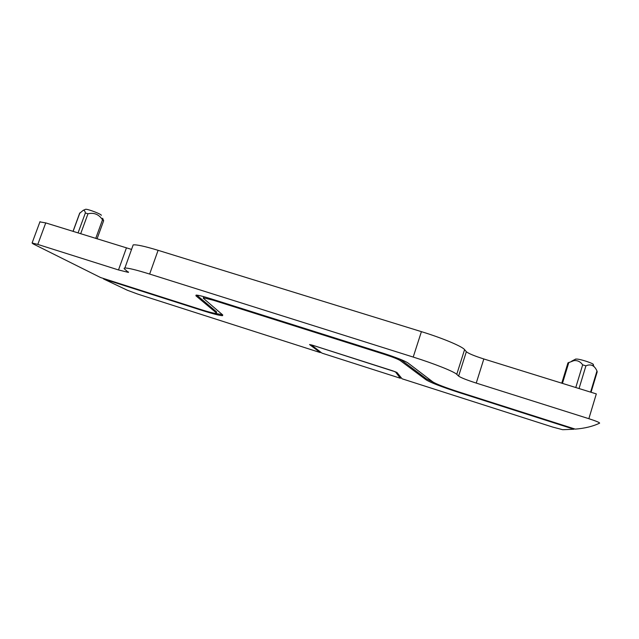 <?xml version="1.0" encoding="UTF-8"?>
<svg xmlns="http://www.w3.org/2000/svg" width="639" height="639" viewBox="0 0 639 639"><rect width="100%" height="100%" fill="white"/><g stroke="black" fill="none" stroke-linecap="round" stroke-linejoin="round"><path stroke-width="0.96" d="M395.349 371.738L400.326 378.24L321.968 353.127L311.241 344.828M131.554 249.418L45.744 222.907L39.914 221.893M196.149 295.106L195.909 295.785L196.077 295.106C198.146 295.106 203.21 296.36 211.277 298.884L383.296 353.271C396.14 357.433 404.335 360.636 407.874 362.88L432.867 381.93C436.421 384.135 445.175 387.506 459.121 392.034L575.252 429.12C584.725 428.378 592.848 426.389 599.614 423.154C599.694 422.539 596.107 421.053 588.854 418.697L596.315 393.904L483.835 358.966C474.282 355.915 468.451 353.495 466.35 351.706L464.585 349.629C462.205 346.402 442.364 338.063 421.413 331.649L158.097 250.32C144.773 246.271 136.466 244.465 133.176 244.897L132.68 246.279M395.078 371.874L393.073 370.947M312.87 345.332L393.041 371.075M312.846 345.467L311.361 345.084M400.326 378.24L401.188 377.697M320.466 352.001L320.275 352.584L309.556 344.557L312.527 345.22L392.881 370.884L396.955 372.473L402.083 378.799L552.687 427.06L562.663 429.704L573.958 429.232L574.102 428.753M588.854 418.697L476.239 383.08C466.67 379.989 460.799 377.665 458.618 376.099L456.749 374.342C454.193 371.626 434.177 363.631 413.209 357.065L149.646 274.059C136.323 269.922 128.064 267.901 124.877 268.013C123.71 268.124 123.862 268.692 125.324 269.706L128.399 272.39L118.503 269.946L37.789 244.417L32.094 242.996L33.036 243.842L100.611 277.55L199.384 309.092C208.338 311.928 213.929 313.374 216.166 313.437L216.661 311.952L196.748 295.122M103.686 278.532L103.534 278.947L127.369 290.25L137.816 294.116L320.275 352.584M79.619 213.346L83.19 210.335C84.324 210.207 85.043 211.086 85.362 212.971L87.974 213.769C94.101 212.388 98.949 214.4 102.504 219.792L103.646 220.735L102.615 218.258M567.951 362.92L573.934 360.62C577.48 360.244 580.388 361.65 582.664 364.837L585.923 365.835C590.811 363.703 594.494 365.412 596.97 370.971L597.185 371.89L591.043 392.266M203.969 296.712L203.625 297.135M433.482 382.338L426.429 378.879L400.357 359.294M216.485 312.527L216.661 311.952M215.67 313.422L222.516 314.763M203.777 296.712L203.41 297.774L213.434 300.266L384.071 354.246C392.442 356.953 397.817 359.054 400.206 360.548L426.117 379.846C430.718 382.665 441.757 386.907 459.233 392.586L573.958 429.232M195.909 295.785L216.341 312.87M103.534 278.947L201.245 310.163C212.555 313.749 219.632 315.586 222.5 315.674L222.763 314.979L203.274 298.205L203.41 297.774M101.234 215.375C102.567 214.6 87.615 208.785 85.578 209.296L85.33 209.4M594.094 366.65L593.096 364.805C595.732 364.238 581.778 359.334 576.682 359.038L575.076 359.39M483.835 358.966L476.239 383.08M466.35 351.706L458.618 376.099M464.585 349.629L456.749 374.342M421.413 331.649L413.209 357.065M158.097 250.32L149.646 274.059M126.402 247.956L118.503 269.946M45.744 222.907L37.789 244.417M95.73 238.427L102.504 219.792M73.094 231.398L79.883 212.875M78.054 232.939L85.362 212.971M80.674 233.754L87.974 213.769M562.448 383.384L568.854 362.377M575.779 387.522L582.664 364.837M579.046 388.536L585.923 365.835M590.596 392.122L596.97 370.971M459.233 392.586L459.377 392.122M201.245 310.163L201.397 309.723M426.429 378.879L426.117 379.846M400.206 360.548L400.565 359.438M384.287 353.583L384.071 354.246M213.434 300.266L213.658 299.635M133.176 244.897L124.877 268.013M128.543 271.974L128.399 272.39M40.009 221.629L32.094 242.996M97.064 238.842L103.598 220.87M73.014 231.374L79.715 213.075M561.769 383.176L567.975 362.824M85.578 209.296L83.19 210.335M575.795 359.014L571.586 361.227M222.739 314.963L222.5 315.674"/></g></svg>

